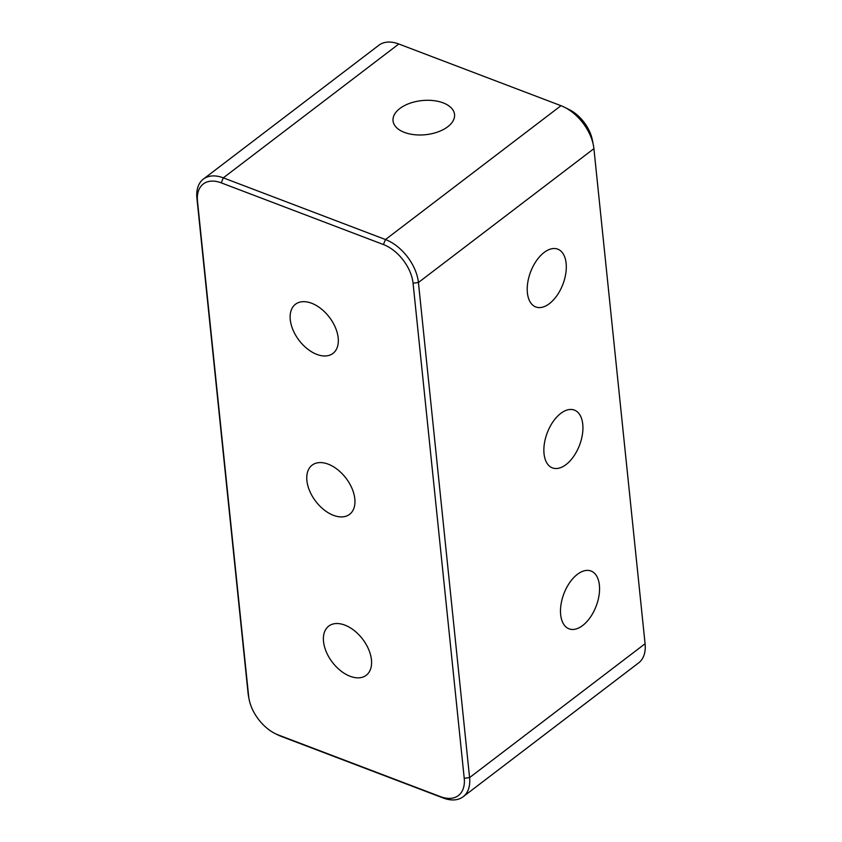 <?xml version="1.0" encoding="UTF-8"?>
<svg xmlns="http://www.w3.org/2000/svg" width="842" height="842" viewBox="0 0 842 842"><rect width="100%" height="100%" fill="white"/><g stroke="black" fill="none" stroke-linecap="round" stroke-linejoin="round"><path stroke-width="1.26" d="M544.121 252.463A30.922 17.293 110.8 0 0 527.734 282.67A30.922 17.293 110.8 0 0 535.775 306.951A30.922 17.293 110.8 0 0 549.405 303.646A30.922 17.293 110.8 0 0 565.792 273.44A30.922 17.293 110.8 0 0 557.751 249.158A30.922 17.293 110.8 0 0 544.121 252.463M560.751 413.401A30.922 17.293 110.8 0 0 544.374 443.608A30.922 17.293 110.8 0 0 552.405 467.889A30.922 17.293 110.8 0 0 566.045 464.573A30.922 17.293 110.8 0 0 582.422 434.367A30.922 17.293 110.8 0 0 574.391 410.096A30.922 17.293 110.8 0 0 560.751 413.401M577.38 574.339A30.922 17.293 110.8 0 0 561.004 604.545A30.922 17.293 110.8 0 0 569.034 628.827A30.922 17.293 110.8 0 0 582.675 625.511A30.922 17.293 110.8 0 0 599.051 595.305A30.922 17.293 110.8 0 0 591.021 571.023A30.922 17.293 110.8 0 0 577.38 574.339M447.744 126.753A30.922 17.156 174.1 0 1 414.359 134.699A30.922 17.156 174.1 0 1 393.035 120.816A30.922 17.156 174.1 0 1 399.834 108.523A30.922 17.156 174.1 0 1 433.22 100.577A30.922 17.156 174.1 0 1 454.543 114.459A30.922 17.156 174.1 0 1 447.744 126.753M306.898 480.635A30.922 19.05 -127.3 0 0 324.086 509.873A30.922 19.05 -127.3 0 0 349.609 514.336A30.922 19.05 -127.3 0 0 354.819 498.864A30.922 19.05 -127.3 0 0 337.631 469.636A30.922 19.05 -127.3 0 0 312.108 465.163A30.922 19.05 -127.3 0 0 306.898 480.635M290.269 319.697A30.922 19.05 -127.3 0 0 307.456 348.935A30.922 19.05 -127.3 0 0 332.979 353.398A30.922 19.05 -127.3 0 0 338.189 337.926A30.922 19.05 -127.3 0 0 321.002 308.698A30.922 19.05 -127.3 0 0 295.479 304.236A30.922 19.05 -127.3 0 0 290.269 319.697M323.528 641.572A30.922 19.05 -127.3 0 0 340.715 670.8A30.922 19.05 -127.3 0 0 366.238 675.273A30.922 19.05 -127.3 0 0 371.448 659.802A30.922 19.05 -127.3 0 0 354.261 630.574A30.922 19.05 -127.3 0 0 328.738 626.101A30.922 19.05 -127.3 0 0 323.528 641.572M564.456 107.229L569.213 109.597A30.628 18.871 52.7 0 1 592.347 139.94L593.378 145.15A38.279 23.587 -127.3 0 0 564.456 107.229A38.279 23.587 -127.3 0 0 560.982 105.692L398.803 44.005A38.279 23.587 -127.3 0 0 378.858 45.258L203.375 179.093A38.279 23.587 52.7 0 1 223.309 177.851L385.489 239.538A38.279 23.587 52.7 0 1 418.421 282.502L469.583 777.598A38.279 23.587 52.7 0 1 463.142 796.742A38.279 23.587 52.7 0 1 443.197 797.995L281.017 736.308A38.279 23.587 52.7 0 1 277.544 734.771L275.166 733.592A34.448 21.229 -127.3 0 0 278.292 734.961L440.471 796.648A34.448 21.229 -127.3 0 0 464.226 778.292L413.064 283.207A34.448 21.229 -127.3 0 0 383.415 244.538L221.246 182.851A34.448 21.229 -127.3 0 0 197.491 201.206L248.653 696.302A34.448 21.229 -127.3 0 0 249.137 699.449A34.448 21.229 -127.3 0 0 275.166 733.592M463.142 796.742L638.625 662.907A38.279 23.587 -127.3 0 0 645.077 643.751L593.915 148.655A38.279 23.587 -127.3 0 0 593.378 145.15M249.137 699.449L248.622 696.85A38.279 23.587 52.7 0 1 248.085 693.345L196.923 198.249A38.279 23.587 52.7 0 1 203.375 179.093M398.803 44.005L223.309 177.851L221.246 182.851M383.415 244.538L385.489 239.538L560.982 105.692M593.915 148.655L418.421 282.502L413.064 283.207M464.226 778.292L469.583 777.598L645.077 643.751M248.653 696.302L248.085 693.345M196.923 198.249L197.491 201.206M278.292 734.961L281.017 736.308M440.471 796.648L443.197 797.995"/></g></svg>
